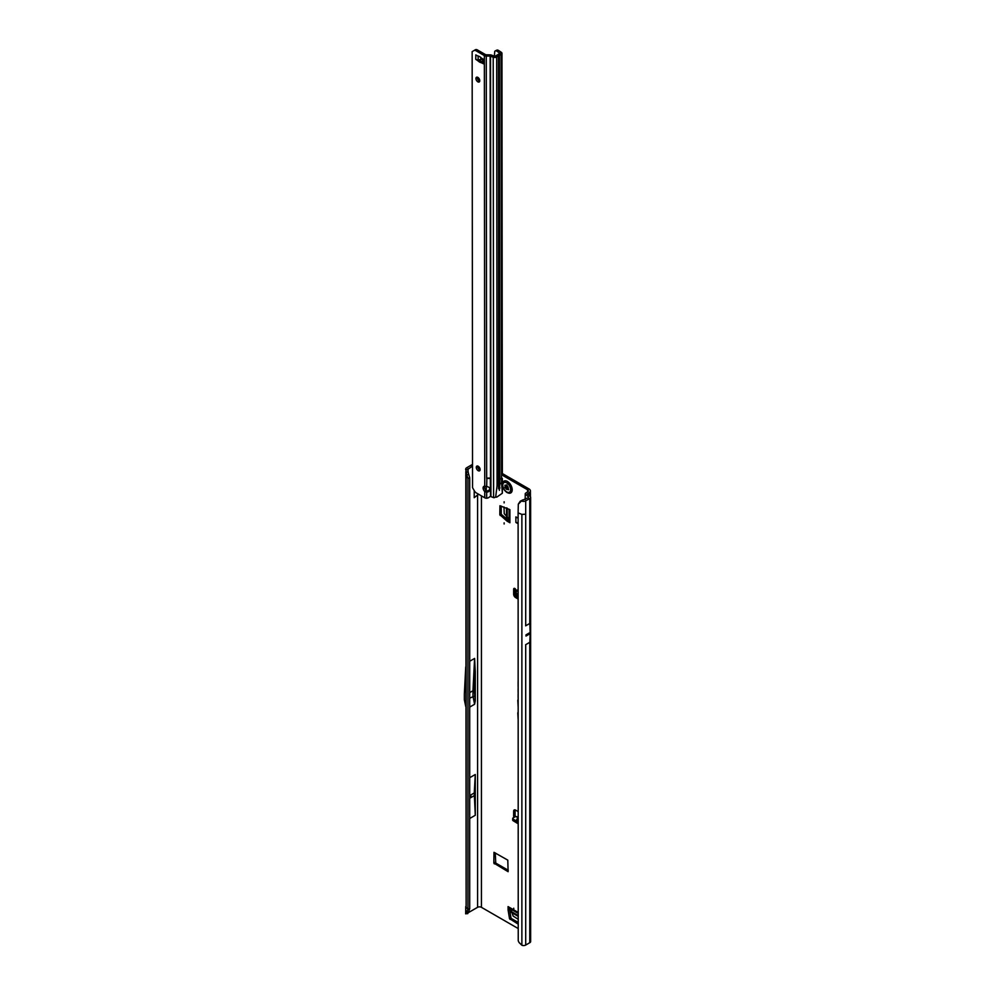 <?xml version="1.0" encoding="UTF-8"?>
<svg xmlns="http://www.w3.org/2000/svg" width="995" height="995" viewBox="0 0 995 995"><rect width="100%" height="100%" fill="white"/><g stroke="black" fill="none" stroke-linecap="round" stroke-linejoin="round"><path stroke-width="1.49" d="M513.743 908.211L513.743 909.318L513.743 908.211M504.129 522.872L504.129 523.992L504.129 522.872M504.129 501.778L504.129 502.885L504.129 501.778M518.109 597.398L515.223 595.818A1.356 0.759 178.7 0 1 514.825 595.271L514.788 593.642A1.356 0.759 178.7 0 1 514.788 593.58L514.9 591.204A1.356 0.759 178.7 0 1 515.323 590.657L515.92 589.873A1.704 0.983 -120 0 0 514.005 588.418A1.704 0.983 -120 0 0 513.644 589.189L513.644 594.226A2.724 1.567 -120 0 0 515.572 597.56L518.109 599.027M518.109 595.731L515.186 594.139A1.356 0.759 178.7 0 1 514.788 593.617L514.825 595.296M470.896 796.808L470.896 795.689L470.896 796.808M469.715 697.035L469.715 695.94M518.109 681.724L518.109 686.674M518.109 688.901L518.109 692.085M527.847 633.902L528.071 634.81L528.295 633.641L525.982 634.972A2.724 1.567 -120 0 0 525.982 634.872L525.982 636.054A2.724 1.567 -120 0 0 525.982 635.954L525.982 634.972M518.109 922.775L517.487 923.696L509.527 918.659L508.072 909.878L509.515 908.348M509.515 909.044L508.084 909.99M509.527 918.659L510.97 917.825L509.527 909.156M510.97 917.825L511.442 918.534L510 919.368M518.109 922.39L511.442 918.534M506.965 521.057L508.507 520.298L507.064 521.131L499.801 514.713L501.244 513.88L501.244 506.082M501.244 513.88L501.617 514.639L500.174 515.472M508.408 520.223L501.617 514.639M515.087 588.667L515.087 590.831M515.136 809.905A2.724 1.567 -120 0 0 515.087 810.378L515.087 815.415A1.704 0.983 -120 0 0 515.447 816.609M527.487 494.515L529.029 492.836A4.764 2.749 180 0 0 530.422 490.896A4.764 2.749 180 0 0 529.029 488.955L502.326 473.533M495.274 852.914L495.759 863.075L508.258 870.289M508.072 909.878L508.072 906.594A2.724 1.567 120 0 0 508.632 907.85L518.109 913.323M499.801 514.713L499.938 505.746L509.9 509.664L509.9 522.761A2.724 1.567 180 0 1 509.104 521.654L509.104 509.204M507.064 521.131L509.9 522.761M493.831 863.075L508.122 871.707L507.786 860.128L493.98 852.317L493.831 863.075L495.274 862.242M527.586 489.789L527.586 492.003A2.724 1.567 180 0 0 528.382 490.896A2.724 1.567 180 0 0 527.586 489.789L501.915 474.963M486.244 490.759L486.244 489.49L484.988 488.968M474.217 490.597L474.217 497.699L477.588 494.988L477.588 907.316A2.724 1.567 0 0 1 481.431 907.316L518.109 928.497M518.109 811.572L515.572 810.104A2.724 1.567 -120 0 0 514.216 809.967A2.724 1.567 -120 0 0 513.644 811.211L513.644 816.248A1.704 0.983 -120 0 0 513.992 817.417M518.109 694.124L518.109 697.383M518.109 699.622A2.388 1.381 -120 0 0 517.81 700.567L518.109 706.413M518.109 712.221A2.388 1.381 -120 0 0 517.81 713.166L518.109 719.024M518.109 523.731L515.883 522.45L515.883 516.89L518.109 518.184M515.223 595.818A1.356 0.759 178.7 0 1 515.199 595.806L515.186 594.139M518.109 817.79L515.771 816.435L513.134 817.878A1.356 0.808 1.3 0 0 513.109 819.034L518.109 822.081M515.771 816.435L518.109 816.994M518.109 820.402L516.641 819.507L518.072 817.84M512.711 818.45L512.674 820.091A1.356 0.808 1.3 0 0 513.072 820.676L518.109 823.748M465.623 469.628L467.7 469.491L468.682 474.714L466.618 474.466L465.747 468.881A2.997 1.729 0 0 1 466.605 467.812L472.525 464.391M467.725 913.534L465.623 913.82L467.948 909.231L467.948 478.371L469.715 477.787L469.715 908.646L467.948 909.231L466.133 907.415L465.822 471.506M466.593 474.391L467.948 478.371L465.735 475.685M474.316 690.741L475.274 700.878L475.274 671.749L474.316 690.741L472.973 690.729L474.603 658.429L469.715 661.24M469.715 777.704L475.274 774.496L474.267 792.965L475.274 815.278L475.274 774.496M469.715 818.487L475.274 815.278M475.274 700.878L474.603 704.261L472.973 696.276L472.973 690.729L469.715 692.607M469.715 707.084L474.603 704.261M477.588 907.316L468.222 912.726M467.7 469.491L472.525 466.058M474.603 658.429L475.274 671.749M522.375 500.025L518.308 504.179L520.285 501.157L528.444 497.599M525.646 644.71L529.825 642.297L530.161 633.641A2.724 1.567 -120 0 0 530.161 633.541L530.161 632.571A2.724 1.567 -120 0 0 530.161 632.472L529.825 623.417L525.646 625.83M525.708 945.051L529.763 942.713A2.997 1.729 0 0 0 530.646 941.494L530.646 497.301A2.997 1.729 180 0 1 529.763 498.52L525.708 500.871L525.708 514.191L521.877 514.39L518.109 512.873L518.233 940.636A4.079 2.724 -129.5 0 0 519.303 942.762L521.877 945.25A2.997 1.729 0 0 0 525.708 945.051L525.708 644.673M478.682 494.291L477.588 494.988M527.586 492.003L526.044 492.898A2.997 1.729 0 0 0 525.223 493.781L528.469 497.027M465.623 913.82L465.747 913.062M477.986 467.837L479.814 468.197M527.487 493.731L529.937 496.194A2.997 1.729 180 0 1 530.646 497.301M525.211 499.49L525.223 493.781M521.728 501.144L522.81 501.318A2.997 1.729 0 0 0 525.708 500.871M467.799 471.195L469.715 477.787M465.934 472.115L467.948 472.14M466.618 912.353L468.682 911.656L467.7 913.684L465.934 913.46M469.715 908.646L468.682 911.656M518.308 504.179L518.109 512.873M520.285 501.157L519.639 502.201M469.715 698.154L474.316 696.177M465.735 666.886L464.354 693.988L464.354 699.796L465.735 706.5M469.715 795.602L474.267 792.965M469.715 798.264L474.267 795.639M516.641 819.507L518.109 819.83M517.139 590.582L515.92 589.873M517.139 590.545L515.659 592.684M515.684 592.647L515.398 593.269L518.109 594.761M518.109 589.475L515.559 593.107L517.873 589.55M515.398 593.269L515.721 592.597L518.109 594.512M509.104 519.067L504.241 513.669L503.992 507.002M515.883 522.45L518.109 522.785M518.109 919.218L513.121 916.047L510.87 909.144M510.796 492.898L510.746 492.923A6.803 3.93 -120 0 0 510.796 492.898A6.803 3.93 -120 0 0 511.84 487.45A6.803 3.93 -120 0 0 507.4 481.456A6.803 3.93 -120 0 0 503.992 481.12A6.803 3.93 -120 0 0 503.967 481.132A6.803 3.93 -120 0 0 503.171 481.878C501.679 485.871 502.948 489.428 507.002 492.537L509.726 493.234A6.803 3.93 -120 0 0 510.746 492.923A6.803 3.93 -120 0 0 511.791 487.475A6.803 3.93 -120 0 0 507.351 481.48A6.803 3.93 -120 0 0 503.943 481.145L503.943 481.145M507.351 492.587A6.803 3.93 -120 0 0 509.726 493.234M508.619 489.689A3.06 1.766 60 0 1 508.594 489.727A3.06 1.766 60 0 1 508.569 489.764L508.271 489.702A1.082 0.634 -120 0 0 507.301 489.515L506.144 488.856A1.082 0.634 -120 0 0 505.174 487.923L504.875 487.637A3.06 1.766 60 0 1 504.851 487.562A3.06 1.766 60 0 1 504.826 487.5L504.888 487.177A1.082 0.634 -120 0 0 505.099 486.145L505.012 485.1L505.671 485.324A1.082 0.634 -120 0 0 506.43 484.975L506.666 484.863A3.06 1.766 60 0 1 506.716 484.901A3.06 1.766 60 0 1 506.778 484.938L507.015 485.311A1.082 0.634 -120 0 0 507.773 486.53L508.346 488.023A1.082 0.634 -120 0 0 508.557 489.291L508.619 489.689M477.849 81.839A2.724 1.567 60 0 1 476.07 79.438A2.724 1.567 60 0 1 476.481 77.262A2.724 1.567 60 0 1 477.836 77.386A2.724 1.567 60 0 1 479.615 79.787A2.724 1.567 60 0 1 479.204 81.963A2.724 1.567 60 0 1 477.849 81.839M477.413 77.2A2.724 1.567 -120 0 0 479.291 81.005A2.724 1.567 -120 0 0 479.714 81.192M478.197 470.697A2.724 1.567 60 0 1 476.418 468.309A2.724 1.567 60 0 1 476.841 466.12A2.724 1.567 60 0 1 478.197 466.257A2.724 1.567 60 0 1 479.976 468.657A2.724 1.567 60 0 1 479.553 470.834A2.724 1.567 60 0 1 478.197 470.697M477.762 466.07A2.724 1.567 -120 0 0 479.64 469.864A2.724 1.567 -120 0 0 480.075 470.063M489.888 488.781A3.395 2.774 0 0 1 486.667 490.97L486.667 492.139A3.395 2.774 180 0 0 489.963 489.366A3.395 2.774 180 0 0 486.667 486.592L484.739 486.281A3.395 1.965 -120 0 0 483.819 486.406A3.395 1.965 -120 0 0 484.752 491.542L486.194 490.709A3.395 1.965 -120 0 1 484.702 486.269M476.232 55.135A2.724 1.567 179.9 0 1 475.759 54.924L477.053 55.62A13.594 7.848 -120 0 0 478.657 56.193A2.724 1.567 60 0 1 479.055 56.342A12.649 7.301 60 0 1 479.602 56.64A12.649 7.301 60 0 1 480.137 56.964A2.724 1.567 60 0 1 480.535 57.275A13.594 7.848 -120 0 0 482.152 58.556L483.446 59.302A2.724 1.567 179.9 0 1 483.072 59.078M502.338 492.985L501.567 482.973L499.826 483.968L499.428 489.055M499.378 490.373L499.378 489.055M498.557 488.781L498.532 55.857L496.692 57.026A2.724 1.567 179.9 0 1 493.209 57.2L490.137 56.056L486.269 56.056A2.724 1.567 179.9 0 1 484.354 55.596L475.996 50.782L477.438 49.949A4.079 2.351 60 0 0 475.399 49.75L473.956 50.583A4.079 2.351 60 0 1 475.996 50.782M486.269 54.887L486.654 478.085L490.523 478.085L486.654 478.421L490.523 478.421L490.137 54.874L485.796 54.762L477.438 49.949M484.752 497.798L484.752 491.542L486.667 492.139L486.679 498.234L485.908 498.196A2.724 1.567 -0.1 0 1 484.752 497.798L476.394 492.985A4.079 2.351 60 0 1 474.354 490.833L472.55 487.699L472.152 51.628L475.399 49.75M482.65 61.889A13.594 7.848 -120 0 0 481.99 61.69A2.724 1.567 60 0 1 481.592 61.541A12.649 7.301 60 0 1 480.51 60.919A2.724 1.567 60 0 1 480.112 60.608A13.594 7.848 -120 0 0 479.018 59.712M495.858 496.654L496.729 497.152L495.672 497.077L497.077 485.56L498.806 484.565L498.42 56.031M486.679 498.234A4.079 3.333 180 0 0 489.117 497.276L489.702 496.803A1.356 1.107 180 0 1 490.535 496.48L493.607 497.624A2.724 1.567 -0.1 0 0 494.005 497.761L495.672 497.077M502.326 493.246L496.729 497.152M500 487.948L498.93 487.724M497.04 51.267L499.925 53.332L495.249 56.193L494.378 56.242L494.726 51.404A4.079 2.189 -116.7 0 1 495.212 50.956A4.079 2.189 -116.7 0 1 497.04 51.267L498.582 50.496L501.306 52.3A2.724 1.567 179.9 0 1 501.965 53.332L502.351 473.073L501.555 475.672A1.356 0.784 119.9 0 0 501.505 476.058L501.505 478.894A1.356 0.784 119.9 0 0 501.555 479.217L501.343 479.092M501.965 53.332A2.724 1.567 179.9 0 1 501.169 54.439L498.532 55.857M501.505 477.712L501.691 477.836A2.724 1.567 179.9 0 1 502.351 478.782L500.311 478.844M498.93 487.873L498.806 484.565M498.893 485.05L498.495 55.969M499.366 487.426L498.98 55.484M493.607 497.624L493.209 57.2L494.378 56.242L491.692 55.16A2.724 1.567 -0.1 0 0 490.137 54.874M482.65 59.899A2.04 1.182 -0.1 0 0 480.796 59.538L478.147 59.799A2.724 1.567 179.9 0 1 475.759 59.364L475.809 54.899M475.809 59.389L477.053 60.173A13.594 7.848 -120 0 1 478.67 61.441A2.724 1.567 60 0 0 479.068 61.752A12.649 7.301 60 0 0 480.15 62.374A2.724 1.567 60 0 0 480.548 62.523A13.594 7.848 -120 0 1 482.152 63.108L483.458 63.804A2.724 1.567 179.9 0 1 482.662 62.685A2.724 1.567 179.9 0 1 482.699 62.424M483.446 59.302L483.458 63.804M498.582 50.496A4.079 2.189 -116.7 0 0 496.754 50.185L495.212 50.956M490.311 478.135L490.535 496.48M486.866 478.135L486.667 486.592M518.109 912.403L508.072 906.594M486.244 489.49L486.244 486.58M481.431 907.316L481.431 495.883M516.815 591.03L515.733 590.433M515.398 592.709L516.616 591.328M514.85 588.505L513.644 589.189M466.133 907.415L466.133 476.555M468.048 472.463L468.048 468.633M530.161 633.541L528.295 634.611M527.847 634.885L525.982 635.954M530.161 633.641L525.982 636.054M530.161 632.571L528.295 633.641M530.161 632.472L525.982 634.872M529.763 642.335L529.763 942.713M529.029 492.836L529.029 495.572M529.763 498.52L529.763 623.455M525.708 514.191L525.708 625.793M521.877 945.25L521.877 514.39M515.087 810.378L513.644 811.211M515.087 815.415L513.644 816.248M513.109 819.034L513.072 820.676M516.94 596.764L515.572 597.56M514.788 593.567L513.644 594.226M495.759 863.075L494.316 863.896M506.505 517.064L506.505 507.836M507.226 517.773L507.226 508.122M518.109 916.308L511.306 912.378M518.109 915.487L511.057 911.408M506.791 485.075L506.853 485.212A1.368 0.784 60 0 1 506.592 486.505L506.579 486.567A2.786 1.604 -120 0 0 506.629 486.704L506.691 486.754A1.368 0.784 60 0 1 507.898 487.923L507.637 488.01A1.157 0.672 -120 0 0 506.604 487.015L506.368 486.791A2.985 1.729 60 0 1 506.343 486.729A2.985 1.729 60 0 1 506.318 486.654L506.318 486.443M506.629 486.704L504.875 487.637M506.716 491.916A5.522 3.196 -120 0 0 510.634 489.652A5.522 3.196 -120 0 0 506.716 482.886A5.522 3.196 -120 0 0 502.811 485.137A5.522 3.196 -120 0 0 506.716 491.916M508.196 488.906L506.306 489.266M507.898 487.923L506.144 488.856M505.659 485.311L504.938 485.722M505.099 486.145L506.542 485.199M505.025 487.115L506.368 486.406A1.157 0.672 -120 0 0 506.579 485.299L506.853 485.212M504.826 487.5L506.579 486.567M505.174 487.923L506.691 486.754M496.692 57.026L497.077 485.56M501.567 482.973L501.555 479.217M501.555 475.672L501.169 54.439M499.826 483.968L499.44 55.434M491.692 55.16L490.523 56.13L490.933 496.542M480.796 59.538L480.796 57.499M478.147 59.799L478.147 56.043M478.67 61.441L480.112 60.608M479.068 61.752L480.51 60.919M480.15 62.374L481.592 61.541M480.548 62.523L481.99 61.69M484.739 486.281L484.354 55.596M499.764 53.581L501.306 52.3M530.422 490.896L530.422 496.667M525.173 497.363L525.173 499.515M465.735 906.582L465.685 913.46M467.7 913.621L467.787 912.427M506.206 485.386L506.878 485.025M504.962 487.152L506.443 486.381M502.363 493.01L502.351 478.856M482.662 62.685L482.65 58.842"/></g></svg>
